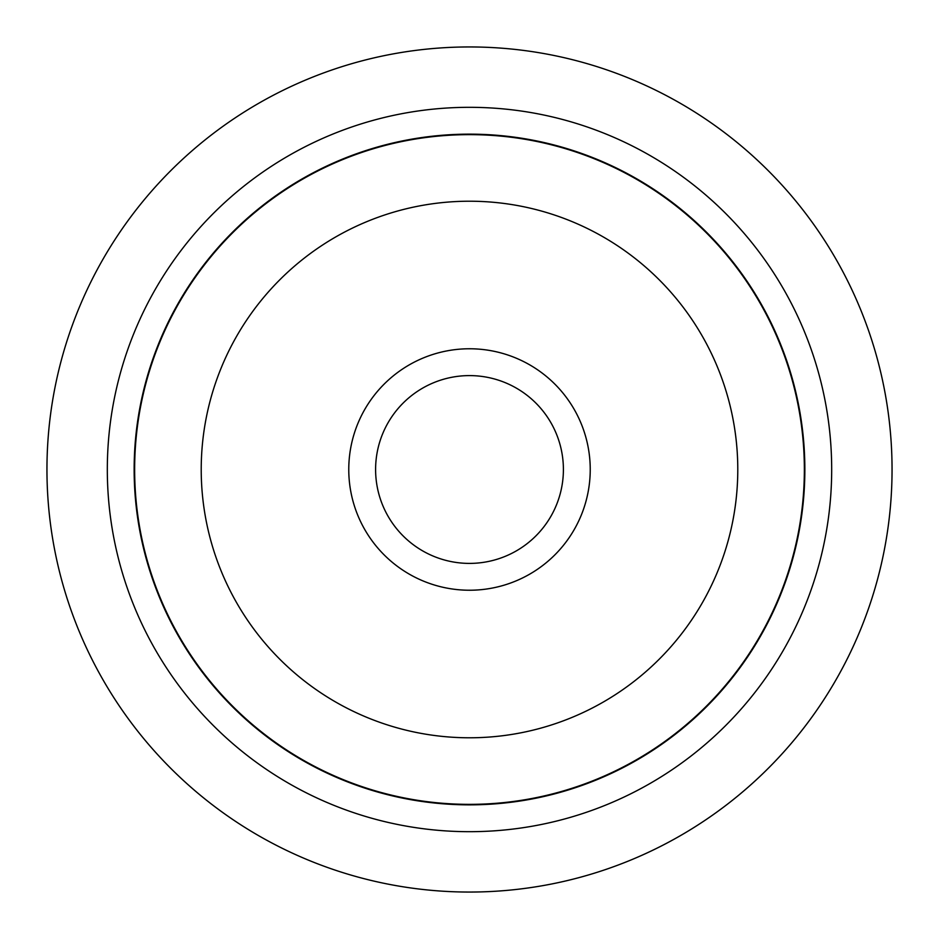 <?xml version="1.0" encoding="UTF-8"?>
<svg xmlns="http://www.w3.org/2000/svg" width="939" height="939" viewBox="0 0 939 939"><rect width="100%" height="100%" fill="white"/><g stroke="black" fill="none" stroke-linecap="round" stroke-linejoin="round"><path stroke-width="1.41" d="M469.5 892.05A422.55 422.55 0 0 1 46.95 469.5A422.55 422.55 0 0 1 469.5 46.95A422.55 422.55 0 0 1 892.05 469.5A422.55 422.55 0 0 1 469.5 892.05A422.55 422.55 0 0 0 878.118 577.133M469.5 563.4A93.9 93.9 0 0 0 563.4 469.5A93.9 93.9 0 0 0 469.5 375.6A93.9 93.9 0 0 0 375.6 469.5A93.9 93.9 0 0 0 469.5 563.4M469.5 590.232A120.732 120.732 0 0 1 348.768 469.5A120.732 120.732 0 0 1 469.5 348.768A120.732 120.732 0 0 1 590.232 469.5A120.732 120.732 0 0 1 469.5 590.232M469.5 737.784A268.284 268.284 0 0 0 737.784 469.5A268.284 268.284 0 0 0 469.5 201.216A268.284 268.284 0 0 0 201.216 469.5A268.284 268.284 0 0 0 469.5 737.784M469.5 134.148A335.352 335.352 0 0 1 804.852 469.5A335.352 335.352 0 0 1 469.5 804.852A335.352 335.352 0 0 1 134.148 469.5A335.352 335.352 0 0 1 469.5 134.148A335.352 335.352 0 0 0 134.148 469.5A335.352 335.352 0 0 0 469.5 804.852M469.5 107.316A362.184 362.184 0 0 0 107.316 469.5A362.184 362.184 0 0 0 469.5 831.684A362.184 362.184 0 0 0 831.684 469.5A362.184 362.184 0 0 0 469.5 107.316M469.5 134.641A334.859 334.859 0 0 1 804.359 469.5A334.859 334.859 0 0 1 469.5 804.359A334.859 334.859 0 0 1 134.641 469.5A334.859 334.859 0 0 1 469.5 134.641"/></g></svg>
